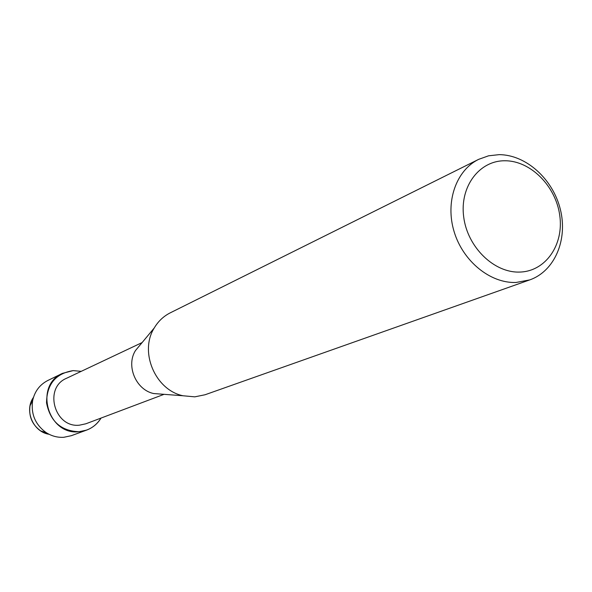 <?xml version="1.0" encoding="UTF-8"?>
<svg xmlns="http://www.w3.org/2000/svg" width="592" height="592" viewBox="0 0 592 592"><rect width="100%" height="100%" fill="white"/><g stroke="black" fill="none" stroke-linecap="round" stroke-linejoin="round"><path stroke-width="0.89" d="M164.051 394.331L85.855 423.791L79.506 425.167C54.449 428.157 43.357 387.753 66.563 378.273L142.117 342.568M73.164 370.614L81.222 371.347L73.164 370.614C55.648 373.471 46.775 384.223 46.546 402.886C50.209 421.371 61.013 430.983 78.965 431.731C47.834 435.512 33.811 385.399 62.523 373.352L73.164 370.614M101.025 418.078C95.874 426.262 88.526 430.813 78.965 431.731L86.587 430.118C92.737 427.787 97.554 423.776 101.025 418.078M162.008 394.176L153.646 393.539C135.99 389.884 125.793 365.826 135.442 350.597L154.238 327.983C158.219 321.271 163.562 316.217 170.289 312.82L478.654 159.352L488.548 155.814L499.093 154.653C525.992 154.675 552.95 179.036 560.35 209.398C567.98 239.716 554.704 271.151 529.751 279.898L516.076 282.465C490.339 283.501 462.974 261.309 454.108 231.627C445.051 201.99 456.084 170.392 478.654 159.352M529.751 279.898L205.024 394.768L194.798 396.847L182.965 395.759C155.267 390.017 139.105 351.877 154.238 327.983M505.013 160.772C530.61 160.676 555.903 186.191 559.758 215.473C563.991 244.755 545.654 271.41 519.85 272.061C494.113 273.156 467.377 247.13 463.684 216.85C459.607 186.569 479.372 160.425 505.013 160.772M30.037 405.742C28.557 416.28 32.109 424.671 40.715 430.932L49.099 434.284C33.1 431.99 23.983 410.478 33.463 397.387L30.037 405.742L32.649 400.599C34.684 391.349 39.76 384.637 47.863 380.464L62.523 373.352M86.587 430.118L71.277 435.705L63.832 437.288C57.565 437.666 51.696 436.119 46.22 432.634C35.283 424.679 30.762 414 32.649 400.599M153.646 393.539L182.965 395.759M40.715 430.932L46.22 432.634"/></g></svg>
